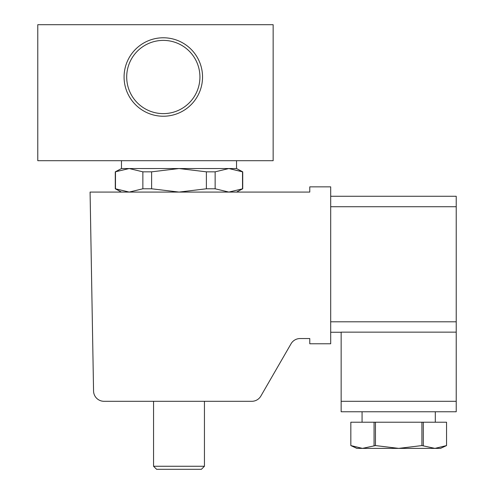<?xml version="1.0" encoding="UTF-8"?>
<svg xmlns="http://www.w3.org/2000/svg" width="494" height="494" viewBox="0 0 494 494"><rect width="100%" height="100%" fill="white"/><g stroke="black" fill="none" stroke-linecap="round" stroke-linejoin="round"><path stroke-width="0.74" d="M362.448 448.379L350.833 445.576L362.448 448.379L398.689 448.379L375.459 445.576L362.448 448.379L356.841 448.379L350.826 445.576L362.448 448.379L350.833 445.576L350.833 422.222L446.545 422.222L446.545 445.576L434.924 448.379L440.531 448.379L446.545 445.576L446.545 422.222M421.913 445.576L398.689 448.379L434.924 448.379L421.913 445.576L421.913 422.222M423.309 445.576L423.309 422.222M456.221 332.141L456.221 411.761L341.15 411.761L341.15 332.141L456.221 332.141L456.221 321.798L330.69 321.798M341.15 332.258L330.69 332.258M330.69 196.266L456.221 196.266L456.221 321.798M330.69 343.768L330.69 186.849L309.769 186.849L309.769 192.08L90.081 192.08L93.557 391.026A10.46 10.46 0 0 0 104.012 401.301L251.798 401.301A10.46 10.46 0 0 0 260.857 396.071L291.052 343.768A10.46 10.46 0 0 1 300.117 338.538L309.769 338.538L309.769 343.768L330.69 343.768M121.468 192.08L115.281 188.788L129.175 192.08L115.479 188.788L129.175 192.08L142.865 188.788L151.615 188.788L151.615 171.832L179.001 168.54L236.54 168.54L242.727 171.832L228.833 168.54L242.523 171.832L228.833 168.54L215.137 171.832L206.387 171.832L206.387 188.788L215.137 188.788L215.137 171.832M206.387 188.788L179.001 192.08L151.615 188.788M215.137 188.788L228.833 192.08L242.727 188.788L242.727 171.832M115.281 188.788L115.281 171.832L129.175 168.54L179.001 168.54L206.387 171.832M121.468 160.698L121.468 168.54L129.175 168.54L142.865 171.832L142.865 188.788L129.175 192.08L115.479 188.788L115.479 171.832M242.523 188.788L242.523 171.832L228.833 168.54M273.151 24.7L37.779 24.7L37.779 160.698L273.151 160.698L273.151 24.7M124.08 77.008A39.23 39.23 0 0 0 182.928 110.977A39.23 39.23 0 0 0 182.928 43.034A39.23 39.23 0 0 0 124.08 77.008A39.23 39.23 0 0 0 182.928 110.977A39.23 39.23 0 0 0 182.928 43.034A39.23 39.23 0 0 0 124.08 77.008M142.865 171.832L151.615 171.832M204.442 401.301L251.798 401.301L204.442 401.301L204.442 466.262L153.56 466.262L153.56 401.301M90.081 192.08L93.557 391.026L90.081 192.08M300.117 338.538A10.46 10.46 0 0 0 291.052 343.768A10.46 10.46 0 0 1 300.117 338.538L309.769 338.538L300.117 338.538M153.56 466.262L156.598 469.3L201.404 469.3L204.442 466.262M362.071 422.222L362.071 411.761M374.063 445.576L374.063 422.222M375.459 445.576L375.459 422.222M456.221 401.301L341.15 401.301M126.699 77.008A36.612 36.612 0 0 0 181.619 108.717A36.612 36.612 0 0 0 181.619 45.3A36.612 36.612 0 0 0 126.699 77.008M456.221 206.727L330.69 206.727M350.826 445.576L350.826 422.222M236.54 192.08L242.727 188.788M121.468 168.54L115.281 171.832M236.54 168.54L236.54 160.698M435.3 422.222L435.3 411.761"/></g></svg>

